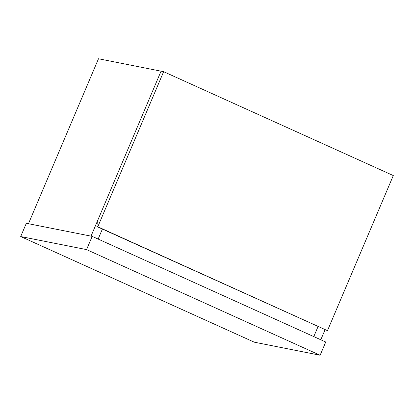 <?xml version="1.0" encoding="UTF-8"?>
<svg xmlns="http://www.w3.org/2000/svg" width="414" height="414" viewBox="0 0 414 414"><rect width="100%" height="100%" fill="white"/><g stroke="black" fill="none" stroke-linecap="round" stroke-linejoin="round"><path stroke-width="0.62" d="M313.791 336.608L318.04 326.605L313.791 336.608M320.798 339.775L325.047 329.772M28.457 223.726L98.485 58.757L161.056 71.172L91.033 236.146M102.387 229.066L98.144 239.069L102.387 229.066M97.802 226.774L96.943 226.603L97.331 221.299L161.056 71.172L163.633 71.684L97.802 226.774L327.469 330.651L96.943 226.603M327.469 330.651L393.3 175.562L163.633 71.684M320.125 355.243L325.74 342.011L92.187 236.373L26.32 223.301L20.7 236.539L254.258 342.176L320.125 355.243L86.567 249.606L92.187 236.373M86.567 249.606L20.7 236.539"/></g></svg>

